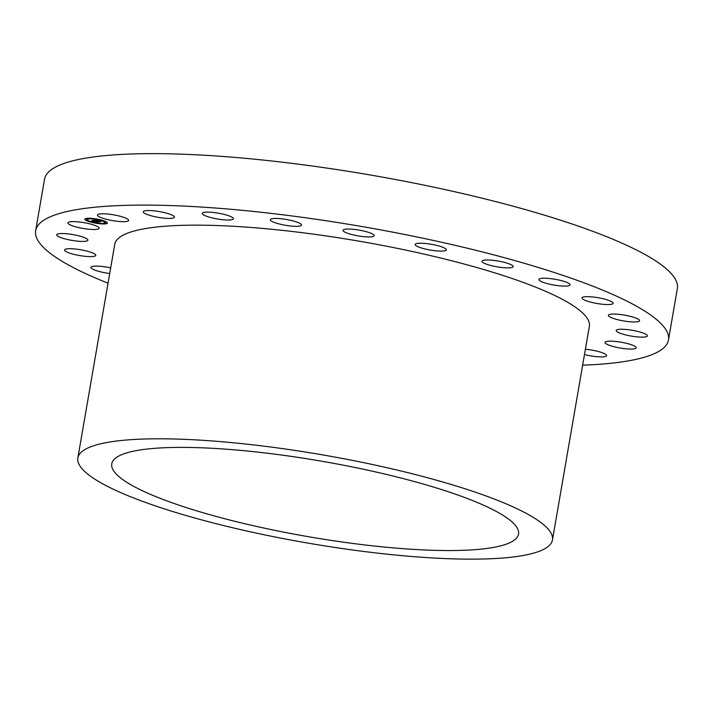 <?xml version="1.0" encoding="UTF-8"?>
<svg xmlns="http://www.w3.org/2000/svg" width="713" height="713" viewBox="0 0 713 713"><rect width="100%" height="100%" fill="white"/><g stroke="black" fill="none" stroke-linecap="round" stroke-linejoin="round"><path stroke-width="1.07" d="M97.467 214.978A15.829 2.941 9.8 0 1 113.67 214.845A15.829 2.941 9.8 0 1 128.643 220.415A15.829 2.941 9.8 0 1 128.634 220.451A15.829 2.941 9.8 0 1 112.431 220.593A15.829 2.941 9.8 0 1 97.458 215.023A15.829 2.941 9.8 0 1 97.467 214.978M108.037 283.204A321.091 59.616 9.8 0 1 77.94 269.915A321.091 59.616 9.8 0 1 35.65 230.682L44.536 179.213A321.091 59.616 9.8 0 1 283.881 162.386A321.091 59.616 9.8 0 1 635.06 249.292A321.091 59.616 9.8 0 1 677.35 288.524L668.464 339.985A321.091 59.616 9.8 0 1 582.646 365.181M35.65 230.682A321.091 59.616 9.8 0 1 274.995 213.847A321.091 59.616 9.8 0 1 626.166 300.752A321.091 59.616 9.8 0 1 668.464 339.985M138.937 489.056A206.413 38.324 9.8 0 1 111.754 463.833A206.413 38.324 9.8 0 1 265.61 453.013A206.413 38.324 9.8 0 1 491.373 508.886A206.413 38.324 9.8 0 1 518.556 534.108A206.413 38.324 9.8 0 1 364.691 544.928A206.413 38.324 9.8 0 1 138.937 489.056M520.74 510.535A240.816 44.714 9.8 0 1 552.459 539.964A240.816 44.714 9.8 0 1 372.952 552.584A240.816 44.714 9.8 0 1 109.57 487.407A240.816 44.714 9.8 0 1 77.851 457.978A240.816 44.714 9.8 0 1 257.357 445.358A240.816 44.714 9.8 0 1 520.74 510.535M77.851 457.978L114.748 244.345A240.816 44.714 9.8 0 1 294.255 231.716A240.816 44.714 9.8 0 1 557.637 296.902A240.816 44.714 9.8 0 1 589.357 326.322L552.459 539.964M143.999 211.101A15.829 2.941 9.8 0 1 161.503 211.984A15.829 2.941 9.8 0 1 174.453 217.18A15.829 2.941 9.8 0 1 173.722 217.866A15.829 2.941 9.8 0 1 156.218 216.975A15.829 2.941 9.8 0 1 143.268 211.788A15.829 2.941 9.8 0 1 143.999 211.101M204.702 212.278A15.829 2.941 9.8 0 1 222.465 213.998A15.829 2.941 9.8 0 1 233.427 218.766A15.829 2.941 9.8 0 1 230.967 219.871A15.829 2.941 9.8 0 1 213.205 218.151A15.829 2.941 9.8 0 1 202.242 213.383A15.829 2.941 9.8 0 1 204.702 212.278M275.459 218.436A15.829 2.941 9.8 0 1 292.49 220.772A15.829 2.941 9.8 0 1 301.554 225.076A15.829 2.941 9.8 0 1 296.456 226.342A15.829 2.941 9.8 0 1 279.425 224.007A15.829 2.941 9.8 0 1 270.361 219.693A15.829 2.941 9.8 0 1 275.459 218.436M351.429 229.149A15.829 2.941 9.8 0 1 374.173 235.682A15.829 2.941 9.8 0 1 365.742 236.832A15.829 2.941 9.8 0 1 342.989 230.299A15.829 2.941 9.8 0 1 351.429 229.149M427.435 243.694A15.829 2.941 9.8 0 1 446.356 249.853A15.829 2.941 9.8 0 1 434.092 250.619A15.829 2.941 9.8 0 1 415.171 244.461A15.829 2.941 9.8 0 1 427.435 243.694M498.316 261.074A15.829 2.941 9.8 0 1 513.173 266.626A15.829 2.941 9.8 0 1 496.854 266.787A15.829 2.941 9.8 0 1 481.988 261.234A15.829 2.941 9.8 0 1 498.316 261.074M559.224 280.111A15.829 2.941 9.8 0 1 570.079 284.852A15.829 2.941 9.8 0 1 549.741 284.211A15.829 2.941 9.8 0 1 538.885 279.46A15.829 2.941 9.8 0 1 559.224 280.111M606.014 299.505A15.829 2.941 9.8 0 1 613.18 303.301A15.829 2.941 9.8 0 1 604.847 304.451A15.829 2.941 9.8 0 1 589.161 301.706A15.829 2.941 9.8 0 1 581.995 297.909A15.829 2.941 9.8 0 1 590.328 296.76A15.829 2.941 9.8 0 1 606.014 299.505M635.497 317.927A15.829 2.941 9.8 0 1 639.552 320.707A15.829 2.941 9.8 0 1 629.356 321.706A15.829 2.941 9.8 0 1 612.422 318.096A15.829 2.941 9.8 0 1 608.367 315.315A15.829 2.941 9.8 0 1 618.563 314.317A15.829 2.941 9.8 0 1 635.497 317.927M645.666 334.13A15.829 2.941 9.8 0 1 647.395 335.885A15.829 2.941 9.8 0 1 635.238 336.67A15.829 2.941 9.8 0 1 617.939 332.249A15.829 2.941 9.8 0 1 616.21 330.493A15.829 2.941 9.8 0 1 628.358 329.709A15.829 2.941 9.8 0 1 645.666 334.13M635.827 347.008A15.829 2.941 9.8 0 1 636.174 347.801A15.829 2.941 9.8 0 1 622.003 348.309A15.829 2.941 9.8 0 1 605.337 343.203A15.829 2.941 9.8 0 1 604.989 342.409A15.829 2.941 9.8 0 1 619.16 341.901A15.829 2.941 9.8 0 1 635.827 347.008M585.4 349.227A15.829 2.941 9.8 0 1 606.656 355.644A15.829 2.941 9.8 0 1 606.647 355.689A15.829 2.941 9.8 0 1 584.482 354.557M109.713 273.516A15.829 2.941 9.8 0 1 98.1 271.172A15.829 2.941 9.8 0 1 90.925 267.375A15.829 2.941 9.8 0 1 110.684 267.883M68.608 252.741A15.829 2.941 9.8 0 1 64.553 249.969A15.829 2.941 9.8 0 1 74.749 248.962A15.829 2.941 9.8 0 1 91.692 252.58A15.829 2.941 9.8 0 1 95.747 255.352A15.829 2.941 9.8 0 1 85.551 256.359A15.829 2.941 9.8 0 1 68.608 252.741M58.448 236.538A15.829 2.941 9.8 0 1 56.71 234.791A15.829 2.941 9.8 0 1 68.867 233.998A15.829 2.941 9.8 0 1 86.175 238.427A15.829 2.941 9.8 0 1 87.904 240.174A15.829 2.941 9.8 0 1 75.747 240.958A15.829 2.941 9.8 0 1 58.448 236.538M68.288 223.659A15.829 2.941 9.8 0 1 67.94 222.866A15.829 2.941 9.8 0 1 82.102 222.358A15.829 2.941 9.8 0 1 98.777 227.465A15.829 2.941 9.8 0 1 99.125 228.258A15.829 2.941 9.8 0 1 84.954 228.766A15.829 2.941 9.8 0 1 68.288 223.659M91.531 222.304A11.47 2.13 -170.2 0 0 107.405 223.044A11.47 2.13 -170.2 0 0 100.667 219.88A11.47 2.13 -170.2 0 0 84.802 219.141A11.47 2.13 -170.2 0 0 91.531 222.304M91.995 222.304A11.47 2.13 -170.2 0 0 99.749 223.632M100.194 223.677A11.47 2.13 -170.2 0 0 107.405 222.991M84.811 219.087A11.47 2.13 -170.2 0 0 91.54 222.189M99.713 220.023A9.037 1.676 -170.2 0 0 92.895 218.855M92.512 218.82A9.037 1.676 -170.2 0 0 87.218 219.444A9.037 1.676 -170.2 0 0 87.209 219.497M105.007 222.572A9.037 1.676 -170.2 0 0 105.025 222.518A9.037 1.676 -170.2 0 0 100.105 220.121M105.97 223.463L104.74 223.249M92.111 221.948L91.407 222.01M92.645 222.224L92.512 222.046A9.037 1.676 -170.2 0 0 105.007 222.625A9.037 1.676 -170.2 0 0 99.704 220.139A9.037 1.676 -170.2 0 0 87.2 219.551A9.037 1.676 -170.2 0 0 92.503 222.046M100.373 223.552L99.704 223.249M87.485 218.82L86.246 218.606M87.298 220.272L86.068 220.059M100.221 219.764L99.579 219.845M106.148 222.019L104.918 221.805M93.073 218.731L92.476 218.445M99.143 221.85L101.54 221.217L94.169 220.21L99.775 221.502L98.118 221.449L99.143 221.85L101.291 221.182M98.724 221.805L97.752 221.422L98.733 221.752M98.688 221.511L93.795 220.174L94.749 219.925L93.563 220.174L98.688 221.511M96.941 222.465L99.009 221.921L92.351 220.727L97.966 222.001L95.907 222.037L96.941 222.465L98.706 221.895M96.415 222.385L95.489 221.993L96.424 222.331M93.563 221.378L95.64 221.877L93.563 221.378M94.918 221.324L91.879 220.682L92.975 220.397L91.647 220.682L94.927 221.297M92.663 220.638L95.471 221.378M94.651 221.467L95.506 221.681M95.729 221.502L97.966 222.001M96.415 222.224L96.959 222.358M94.499 220.121L99.775 221.502M98.706 221.663L99.16 221.734M105.622 223.338L104.659 223.294L105.622 223.338M92.289 222.099L91.335 222.055L92.289 222.099M100.025 223.427L99.062 223.383L100.025 223.427M87.129 218.695L86.175 218.65L87.129 218.695M86.95 220.148L85.988 220.103L86.95 220.148M99.909 220.076L100.872 220.121L99.909 220.076M105.248 222.037L106.21 222.082L105.248 222.037M92.173 218.757L93.136 218.802L92.173 218.757"/></g></svg>
